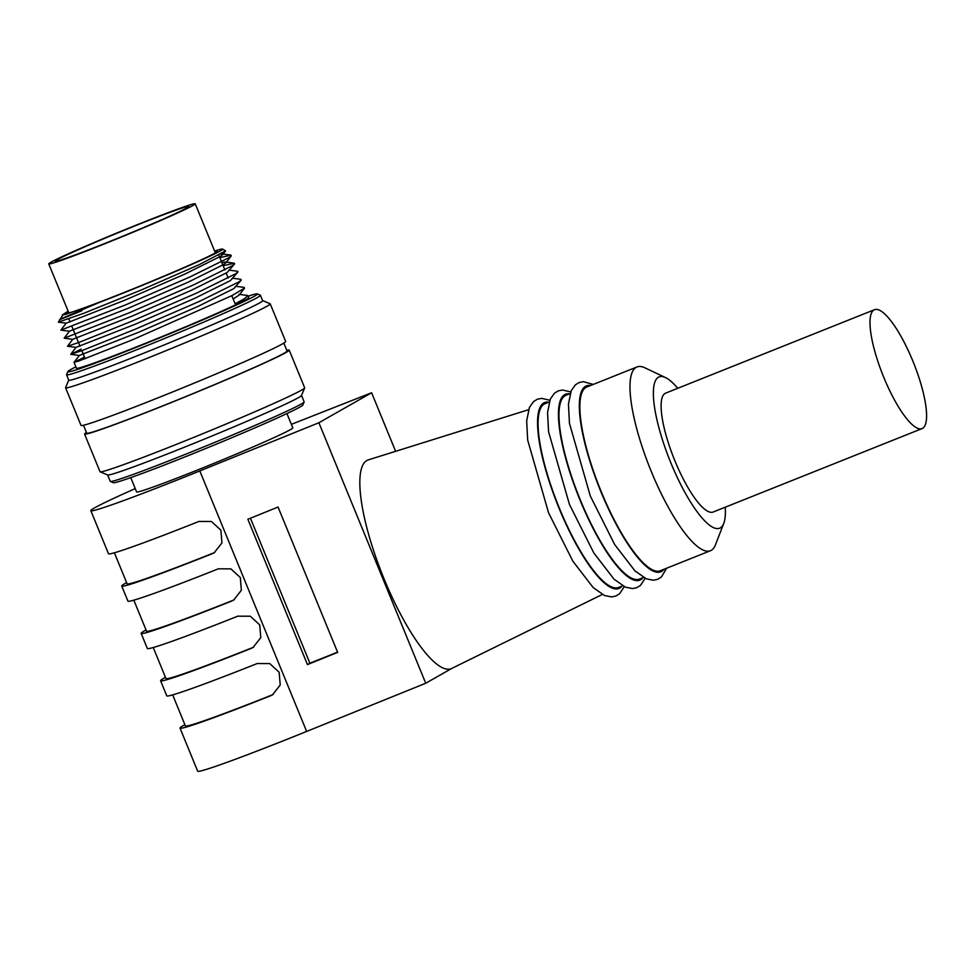 <?xml version="1.0" encoding="UTF-8"?>
<svg xmlns="http://www.w3.org/2000/svg" width="975" height="975" viewBox="0 0 975 975"><rect width="100%" height="100%" fill="white"/><g stroke="black" fill="none" stroke-linecap="round" stroke-linejoin="round"><path stroke-width="1.46" d="M74.039 362.371L76.44 368.221A93.137 3.205 -22.3 0 0 163.824 335.851A93.137 3.205 -22.3 0 0 248.771 297.533L248.028 295.73L243.945 299.02L235.109 303.773L231.794 295.693L132.771 339.69L78.5 361.14L74.063 362.298L84.484 357.155M247.406 295.474L248.028 295.73M81.839 310.745C47.495 324.736 52.967 322.116 98.219 302.896A87.311 3.01 -22.3 0 0 182.313 268.527A87.311 3.01 -22.3 0 0 222.556 249.076L225.615 250.855L199.107 264.7L141.278 289.989L84.045 313.194L58.378 322.14L62.851 315.035M222.556 249.076A87.311 3.01 -22.3 0 0 214.622 251.075M68.36 311.707A81.486 2.803 -22.3 0 0 66.458 313.207A81.486 2.803 -22.3 0 0 142.923 284.883A81.486 2.803 -22.3 0 0 217.254 251.367A81.486 2.803 -22.3 0 0 214.841 251.635M68.14 311.159L62.242 315.035L65.63 314.364L98.219 302.896M107.64 474.947L110.26 481.357A104.776 3.607 -22.3 0 0 110.37 481.443L113.405 482.71A102.448 3.534 -22.3 0 0 209.418 447.013A102.448 3.534 -22.3 0 0 302.847 405.015L304.127 401.98A104.776 3.607 -22.3 0 0 304.139 401.834L301.507 395.436M110.37 481.443A104.776 3.607 -22.3 0 0 208.565 444.941A104.776 3.607 -22.3 0 0 304.127 401.98M86.422 432.449A110.589 3.815 -22.3 0 0 84.569 434.046L100.023 471.717A110.589 3.815 -22.3 0 0 100.132 471.815L107.713 474.983A104.776 3.607 -22.3 0 0 205.92 438.482A104.776 3.607 -22.3 0 0 301.47 395.521L304.651 387.94A110.589 3.815 -22.3 0 0 304.663 387.794L289.209 350.11A110.589 3.815 -22.3 0 0 286.76 350.281M100.132 471.815A110.589 3.815 -22.3 0 0 177.304 444.003A110.589 3.815 -22.3 0 0 304.651 387.94M84.569 434.046A110.589 3.815 -22.3 0 0 188.333 395.606A110.589 3.815 -22.3 0 0 289.209 350.11M83.484 425.271L86.726 433.168A108.262 3.729 -22.3 0 0 188.309 395.533A108.262 3.729 -22.3 0 0 287.052 351L283.822 343.102M65.581 387.758L81.035 425.429A110.589 3.815 -22.3 0 0 184.799 386.99A110.589 3.815 -22.3 0 0 285.675 341.506L270.221 303.834A110.589 3.815 157.7 0 1 142.862 360.043A110.589 3.815 157.7 0 1 65.581 387.758A110.589 3.815 157.7 0 1 65.593 387.611L68.737 380.116M262.616 300.592L270.112 303.737A110.589 3.815 157.7 0 1 270.221 303.834M75.879 366.856A102.472 3.534 -22.3 0 0 67.811 371.621L66.568 374.644A104.776 3.607 -22.3 0 0 66.556 374.79A104.776 3.607 -22.3 0 0 164.86 338.374A104.776 3.607 -22.3 0 0 260.423 295.279A104.776 3.607 -22.3 0 0 260.325 295.181L257.315 293.902A102.472 3.534 -22.3 0 0 248.211 296.181M66.556 374.79L68.762 380.165A104.776 3.607 -22.3 0 0 167.066 343.748A104.776 3.607 -22.3 0 0 262.628 300.653L260.423 295.279M67.811 371.621A102.472 3.534 -22.3 0 0 163.946 336.143A102.472 3.534 -22.3 0 0 257.315 293.902M219.85 257.68L231.002 255.121L231.307 255.852L228.991 257.656L190.027 276.924L125.19 305.041L60.877 330.111L66.166 323.103M223.153 265.761L234.305 263.201L234.609 263.933L232.306 265.736L193.342 285.005L128.493 313.121L64.179 338.179L69.481 331.183L128.554 308.112L188.102 282.189L223.872 264.408L225.968 262.75L225.676 262.031L234.305 263.201M228.979 270.112L237.62 271.269L237.924 272.001L235.621 273.804L196.645 293.073L131.808 321.189L79.316 342.286L67.494 346.259L72.784 339.251L131.869 316.18L191.405 290.27L227.175 272.476L234.609 263.933M232.294 278.18L240.935 279.337L241.239 280.081L238.924 281.885L199.96 301.141L135.123 329.27L82.631 350.354L70.809 354.327L81.181 349.087M235.609 286.26L244.238 287.418L244.542 288.149L231.794 295.693M65.63 314.364L62.242 315.035M220.764 254.061L222.653 254.67L220.557 256.327L184.787 274.121L125.239 300.032L66.203 323.2L58.378 322.14M221.849 262.58L225.676 262.031M237.924 272.001L230.49 280.556L194.72 298.338L135.172 324.261L76.099 347.332L70.761 354.217M241.239 280.081L233.805 288.624L198.035 306.406L138.487 332.329L79.414 355.4L74.076 362.286M244.542 288.149L239.216 295.035L233.159 299.02M286.93 413.571L292.793 427.867A84.398 2.913 157.7 0 1 215.804 462.589A84.398 2.913 157.7 0 1 136.61 491.924L130.748 477.628M57.233 259.703A72.174 2.486 157.7 0 1 129.76 227.992A72.174 2.486 157.7 0 1 188.772 206.456A72.174 2.486 157.7 0 1 122.935 236.145A72.174 2.486 157.7 0 1 55.209 261.227A72.174 2.486 157.7 0 1 57.233 259.703M50.968 262.214A79.158 2.73 157.7 0 1 130.504 227.431A79.158 2.73 157.7 0 1 195.232 203.812A79.158 2.73 157.7 0 1 123.021 236.364A79.158 2.73 157.7 0 1 48.75 263.884A79.158 2.73 157.7 0 1 50.968 262.214M922.569 428.354A64.033 16.538 68.2 0 0 913.222 361.957A64.033 16.538 68.2 0 0 874.538 309.684A64.033 16.538 68.2 0 0 874.002 309.94A64.033 16.538 68.2 0 0 883.362 376.338A64.033 16.538 68.2 0 0 922.033 428.61A64.033 16.538 68.2 0 0 922.569 428.354M874.538 309.684L665.657 393.12A64.033 16.538 68.2 0 0 665.121 393.376A64.033 16.538 68.2 0 0 674.468 459.773A64.033 16.538 68.2 0 0 713.152 512.033L922.033 428.61M278.058 507.049L337.655 652.372L307.466 664.584L247.869 519.273L278.058 507.049M337.569 652.153L309.904 663.207L250.441 518.225M309.904 663.207L307.466 664.584M126.616 582.599A133.88 4.607 -22.3 0 0 121.741 586.048A133.88 4.607 -22.3 0 0 212.172 553.739L214.171 552.776L221.934 542.941L220.898 530.193L211.465 521.503L198.924 521.442A133.88 4.607 -22.3 0 1 108.493 553.751L90.833 510.693A133.88 4.607 -22.3 0 0 199.814 470.937L318.898 422.748L371.609 392.754L291.354 424.357M214.817 552.386L213.488 552.996A128.054 4.412 157.7 0 1 127.128 583.842L114.392 552.788M146.043 629.96A133.88 4.607 -22.3 0 0 141.168 633.409A133.88 4.607 -22.3 0 0 231.599 601.1L233.598 600.137L241.361 590.302L240.325 577.553L230.892 568.864L218.351 568.815A133.88 4.607 -22.3 0 1 127.92 601.112L121.741 586.048M234.244 599.747L232.915 600.356A128.054 4.412 157.7 0 1 146.555 631.203L133.819 600.149M165.47 677.32A133.88 4.607 -22.3 0 0 160.595 680.769A133.88 4.607 -22.3 0 0 251.026 648.473L253.025 647.497L260.788 637.662L259.74 624.914L250.319 616.224L237.778 616.176A133.88 4.607 -22.3 0 1 147.347 648.485L141.168 633.409M253.671 647.12L252.342 647.717A128.054 4.412 157.7 0 1 165.982 678.563L153.246 647.522M184.897 724.681A133.88 4.607 -22.3 0 0 180.022 728.142A133.88 4.607 -22.3 0 0 270.441 695.833L272.452 694.87L280.215 685.023L279.167 672.287L269.746 663.585L257.205 663.536A133.88 4.607 -22.3 0 1 166.774 695.845L160.595 680.769M273.098 694.48L271.769 695.078A128.054 4.412 157.7 0 1 185.396 725.924L172.673 694.882M135.257 488.609A133.88 4.607 -22.3 0 0 90.833 510.693M180.022 728.142L197.681 771.188A133.88 4.607 -22.3 0 0 306.65 731.433L425.734 683.243L318.898 422.748M395.631 451.315L371.609 392.754M425.734 683.243L451.888 668.362M602.318 594.457L451.681 668.46A112.344 29.006 -111.8 0 1 384.053 578.845A112.344 29.006 -111.8 0 1 368.367 459.859L528.535 409.719M622.623 585.804L618.528 587.438A98.95 25.545 68.2 0 1 559.418 508.292A98.95 25.545 -111.8 0 1 545.122 403.65L549.217 402.017M643.512 577.456L639.417 579.089A98.95 25.545 68.2 0 1 580.308 499.943A98.95 25.545 -111.8 0 1 566.012 395.302L570.107 393.668M637.028 366.941A98.95 25.545 -111.8 0 0 651.324 471.583A98.95 25.545 68.2 0 0 710.434 550.729L660.307 570.753A98.95 25.545 68.2 0 1 601.197 491.607A98.95 25.545 -111.8 0 1 586.901 386.965L637.028 366.941A98.95 25.545 -111.8 0 1 644.707 367.746L665.498 377.569A81.486 21.048 -111.8 0 1 677.735 388.282M710.434 550.729A98.95 25.545 68.2 0 0 715.443 544.854L723.755 523.417A81.486 21.048 68.2 0 0 725.242 507.207M723.755 523.417A81.486 21.048 68.2 0 1 670.946 463.076A81.486 21.048 -111.8 0 1 665.498 377.569M213.488 552.996L212.172 553.739M232.915 600.356L231.599 601.1M252.342 647.717L251.026 648.473M271.769 695.078L270.441 695.833M306.65 731.433L199.814 470.937M548.767 402.188A100.12 25.85 -111.8 0 0 559.15 508.438A100.12 25.85 68.2 0 0 622.172 585.975M569.656 393.851A100.12 25.85 -111.8 0 0 580.04 500.102A100.12 25.85 68.2 0 0 643.061 577.639M590.545 385.503A100.12 25.85 -111.8 0 0 600.929 491.753A100.12 25.85 68.2 0 0 663.951 569.29M225.615 250.855L222.653 254.67M231.307 255.852L225.968 262.75M60.877 330.111L69.505 331.268M64.179 338.179L72.82 339.337M67.494 346.259L76.135 347.417M70.809 354.327L79.438 355.485M222.361 253.963L231.002 255.121M238.912 294.328L247.553 295.486M228.174 277.997L226.176 273.11M224.872 269.929L218.79 255.121M85.142 358.739L81.827 350.659M80.023 346.259L71.894 326.442M70.09 322.043L68.798 318.91M48.75 263.884L68.872 312.938M195.232 203.812L215.353 252.866M624.268 586.658L619.612 593.714L615.883 596.018L611.593 596.907L604.561 595.53L593.19 587.584L572.873 561.21L548.547 512.74L527.682 440.091L526.658 420.883L529.449 407.367L533.593 401.542L537.322 399.238L541.612 398.348L549.827 400.262M645.158 578.309L640.502 585.366L636.773 587.669L632.483 588.559L625.45 587.182L614.079 579.235L593.763 552.862L569.437 504.392L548.572 431.742L547.548 412.535L550.339 399.019L554.482 393.193L558.212 390.902L562.502 390.012L570.716 391.913M666.644 568.218L661.391 577.029L657.662 579.321L653.372 580.222L646.34 578.833L634.969 570.899L614.652 544.525L590.326 496.043L569.461 423.394L568.437 404.186L571.228 390.67L575.372 384.857L579.101 382.553L583.391 381.664L593.239 384.43"/></g></svg>
